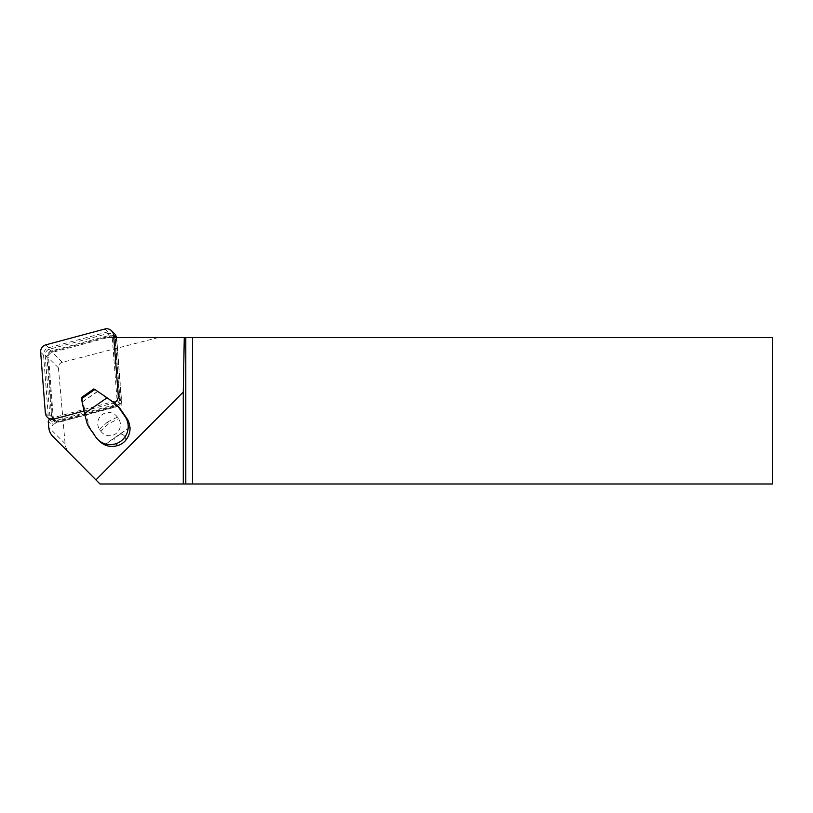 <?xml version="1.0" encoding="UTF-8"?>
<svg xmlns="http://www.w3.org/2000/svg" width="813" height="813" viewBox="0 0 813 813"><rect width="100%" height="100%" fill="white"/><g stroke="black" fill="none" stroke-linecap="round" stroke-linejoin="round"><path stroke-width="0.61" stroke-dasharray="4.07 3.05" d="M120.06 400.575L121.361 400.301L119.572 398.512L114.958 338.706A5.854 5.793 -45.2 0 0 107.692 333.594L49.552 349.173A5.854 5.793 134.8 0 0 45.193 355.311L49.806 415.118A5.854 5.793 -45.2 0 0 57.062 420.23L58.851 422.018L117.001 406.429A5.854 5.793 -45.2 0 0 121.361 400.301L116.747 340.484A5.854 5.793 -45.2 0 0 109.491 335.373L51.341 350.952A5.854 5.793 -45.2 0 0 46.981 357.09L51.595 416.896A5.854 5.793 -45.2 0 0 58.851 422.018L58.648 420.758A4.39 4.35 134.8 0 1 53.201 416.927L48.587 357.11A4.39 4.35 134.8 0 1 51.859 352.517L109.999 336.928A4.39 4.35 134.8 0 1 115.446 340.769L120.06 400.575A4.39 4.35 134.8 0 1 116.798 405.179L58.648 420.758M114.958 338.706L116.747 340.484L115.446 340.769M119.572 398.512A5.854 5.793 134.8 0 1 115.212 404.65L117.001 406.429L116.798 405.179M57.062 420.23L115.212 404.65M50.01 418.898A4.685 4.634 134.8 0 1 51.595 418.136L117.123 400.575L112.255 337.558L116.676 337.558L104.298 337.558L51.636 351.663A5.274 5.213 -45.2 0 0 47.713 357.192L53.038 426.144L48.272 421.408M100.761 431.134A10.833 10.721 -45.2 0 0 115.741 433.766A10.833 10.721 -45.2 0 0 118.546 418.756L117.397 417.089A10.833 10.721 -45.2 0 0 102.418 414.457A10.833 10.721 -45.2 0 0 99.613 429.467L100.761 431.134L108.525 423.817L118.546 418.756M99.613 429.467L107.367 422.15L108.525 423.817M130.009 427.282L120.558 433.857A5.854 5.793 134.8 0 1 125.639 440.24M120.558 433.857L120.649 433.949A5.854 5.793 134.8 0 1 125.751 440.107M118.373 445.3A5.854 5.793 134.8 0 1 114.206 438.278L104.755 444.853M118.271 445.331A5.854 5.793 134.8 0 1 114.298 438.37L114.206 438.278M118.302 406.459A14.644 14.482 -45.2 0 0 116.452 404.904L93.759 388.96M97.54 391.622L82.753 401.663L88.587 424.295A14.644 14.482 -45.2 0 0 90.67 428.878L97.469 438.725A17.866 17.673 -45.2 0 0 99.532 441.185M81.747 397.323L82.906 401.815M97.387 391.47L82.753 401.663M129.846 427.13L104.603 444.701M120.649 433.949L114.298 438.37M116.676 337.558A4.685 4.634 -45.2 0 0 116.686 337.913L121.889 405.321L56.361 422.872A4.685 4.634 -45.2 0 0 53.038 426.144M158.372 337.558L62.337 362.303A5.325 5.274 44.8 0 0 58.424 367.842L65.101 443.644A14.807 14.644 44.8 0 0 69.369 452.811L100.253 483.989L772.35 483.989L772.35 337.558L104.298 337.558M112.255 337.558L113.779 337.558M117.123 400.575L121.889 405.321M84.013 410.982L113.048 403.207A7.032 6.951 -45.2 0 0 114.166 402.801M114.501 333.676A7.032 6.951 -45.2 0 0 107.804 331.907L48.79 347.72A7.032 6.951 -45.2 0 0 43.567 355.088L48.252 415.778A7.032 6.951 -45.2 0 0 56.961 421.917L115.964 406.104A7.032 6.951 -45.2 0 0 121.198 398.736L116.513 338.045A7.032 6.951 -45.2 0 0 116.452 337.558M49.806 415.118L51.595 416.896L53.201 416.927M45.193 355.311L46.981 357.09L48.587 357.11M49.552 349.173L51.859 352.517M109.999 336.928L107.692 333.594M107.367 422.15L117.397 417.089M86.9 422.628L88.587 424.295M88.993 427.211L90.67 428.878M114.765 403.228L116.452 404.904M95.782 437.048L97.469 438.725M56.361 422.872L51.595 418.136M69.369 452.811L52.845 436.378M65.101 443.644L48.729 427.353M58.424 367.842L47.713 357.192M62.337 362.303L51.636 351.663M118.281 395.84L121.198 398.736M113.048 403.207L115.964 406.104M54.044 419.02L56.961 421.917M45.335 412.882L48.252 415.778M40.65 352.192L43.567 355.088M45.884 344.824L48.79 347.72M104.887 329.011L107.804 331.907M115.07 336.846L113.271 335.068M53.272 420.545L51.483 418.756M50.264 420.148L49.471 419.366"/><path stroke-width="1.22" d="M125.751 440.107A5.854 5.793 134.8 0 1 125.73 440.331L125.639 440.24A17.866 17.673 -45.2 0 0 130.009 427.282L129.846 427.13A17.866 17.673 -45.2 0 0 126.787 418.319L119.989 408.482A14.644 14.482 -45.2 0 0 118.302 406.459L116.615 404.783A14.644 14.482 -45.2 0 0 114.765 403.228L107.052 397.791L84.542 413.461L81.452 398.817L81.747 397.323L93.759 388.96L94.867 389.478L81.452 398.817M84.542 413.461L86.9 422.628A14.644 14.482 134.8 0 0 88.993 427.211L95.782 437.048A17.866 17.673 -45.2 0 0 97.845 439.518L99.532 441.185A17.866 17.673 -45.2 0 0 104.603 444.701L104.755 444.853A17.866 17.673 -45.2 0 0 118.373 445.3L118.464 445.392A5.854 5.793 134.8 0 1 118.271 445.331M107.052 397.791L94.867 389.478M97.845 439.518A17.866 17.673 -45.2 0 0 125.1 416.642L118.302 406.805A14.644 14.482 -45.2 0 0 116.615 404.783M118.464 445.392A17.866 17.673 -45.2 0 0 125.73 440.331M50.01 418.898A4.685 4.634 134.8 0 0 48.272 421.408L48.729 427.353A14.644 14.482 -45.2 0 0 52.845 436.378L99.989 483.989L183.271 483.989L183.271 392.049L184.266 337.558L113.779 337.558M95.924 479.883L183.271 392.049M185.801 337.558L192.488 337.558L192.488 483.989L185.801 483.989L185.801 337.558L184.266 337.558M192.488 483.989L772.35 483.989L772.35 337.558L192.488 337.558M185.801 483.989L183.271 483.989M114.166 402.801A7.032 6.951 -45.2 0 0 118.281 395.84L113.596 335.149A7.032 6.951 -45.2 0 0 104.887 329.011L45.884 344.824A7.032 6.951 -45.2 0 0 40.65 352.192L45.335 412.882A7.032 6.951 -45.2 0 0 54.044 419.02L84.013 410.982M116.452 337.558A7.032 6.951 -45.2 0 0 114.501 333.676L111.584 330.779M118.302 406.805L119.989 408.482M125.1 416.642L126.787 418.319M113.596 335.149L116.015 337.558M49.471 419.366L47.347 417.252"/></g></svg>
